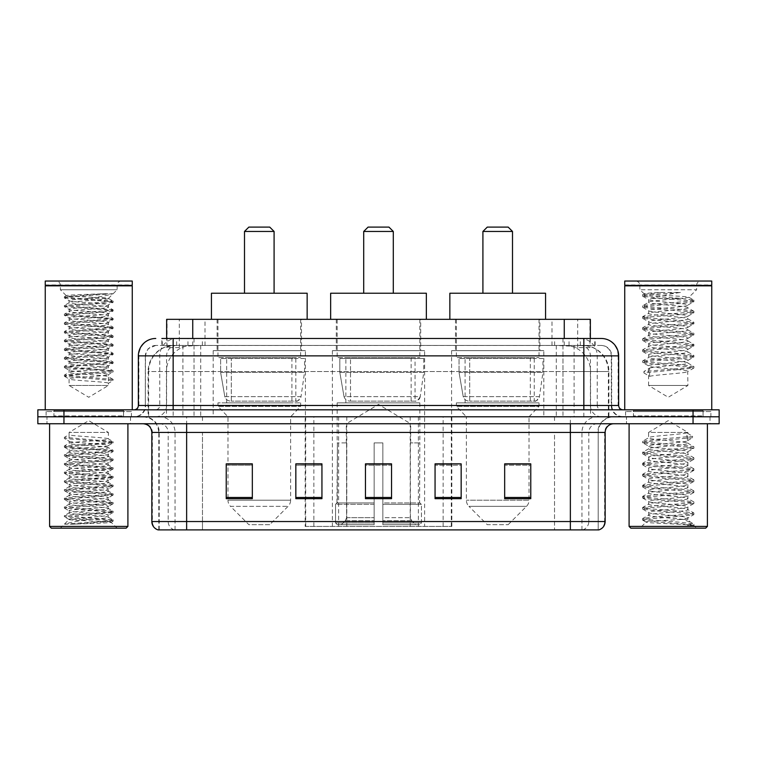 <?xml version="1.0" encoding="UTF-8"?>
<svg xmlns="http://www.w3.org/2000/svg" width="757" height="757" viewBox="0 0 757 757"><rect width="100%" height="100%" fill="white"/><g stroke="black" fill="none" stroke-linecap="round" stroke-linejoin="round"><path stroke-width="0.57" stroke-dasharray="3.79 2.84" d="M305.166 526.418L451.834 526.418L305.166 526.418L305.166 464.032M321.943 464.032L295.836 464.032L295.836 498.664L321.943 498.664L295.836 498.664L321.943 498.664L321.943 463.861L295.836 463.861L295.836 498.664L295.836 463.861L321.943 463.861L321.943 498.664L321.943 463.861L305.166 463.861L305.166 416.785L451.834 416.785L305.166 416.785M543.819 350.652L451.588 350.652L543.819 350.652L543.819 416.785L451.588 416.785L543.819 416.785M451.588 350.652L451.588 416.785M424.62 350.652L332.38 350.652L424.62 350.652L424.62 526.418L332.38 526.418L424.62 526.418M332.38 350.652L332.38 526.418M305.412 350.652L213.181 350.652L305.412 350.652L305.412 416.785L213.181 416.785L305.412 416.785M213.181 350.652L213.181 416.785M582.095 345.438L573.626 345.438L586.628 345.75C589.902 346.725 591.018 347.349 589.958 347.614L577.686 347.614L570.693 346.119L556.291 345.476L200.709 345.476L186.307 346.119L179.314 347.614L167.042 347.614L166.644 338.474L595.153 338.474L173.154 338.474M590.356 319.331L166.644 319.331M585.142 345.542A26.107 26.107 0 0 1 608.893 371.536L608.893 416.785L148.107 416.785L608.893 416.785M166.644 347.444L171.858 345.542L183.374 345.438L174.905 345.438M171.858 345.542A26.107 26.107 0 0 0 148.107 371.536L148.637 371.536L148.637 416.785M301.494 319.331L217.098 319.331L301.494 319.331L301.494 350.652L217.098 350.652L301.494 350.652M217.098 319.331L217.098 350.652M420.703 319.331L336.297 319.331L420.703 319.331L420.703 350.652L336.297 350.652L420.703 350.652M336.297 319.331L336.297 350.652M539.902 319.331L455.506 319.331L539.902 319.331L539.902 350.652L455.506 350.652L539.902 350.652M455.506 319.331L455.506 350.652M590.356 338.474L589.958 347.614L589.958 319.331M183.374 345.438L573.626 345.438M161.847 345.438L595.153 345.438L161.847 345.438L161.847 338.474L176.883 338.474A17.402 17.137 -90 0 0 159.746 355.875L159.746 405.478L138.351 405.478M601.247 345.438L155.753 345.438L601.247 345.438A10.437 10.437 0 0 1 611.694 355.875L611.694 405.478L159.746 405.478A4.353 4.287 90 0 1 155.459 409.821L623.002 409.821L155.459 409.821M138.351 355.875L611.694 355.875L145.306 355.875L145.306 405.478A11.308 11.308 0 0 1 133.998 416.785L623.002 416.785L133.998 416.785M703.054 409.821L633.448 409.821L703.054 409.821L703.054 416.785L633.448 416.785L703.054 416.785L703.054 411.562L633.448 411.562L703.054 411.562M633.448 409.821L633.448 411.562M123.552 409.821L53.946 409.821L123.552 409.821L123.552 416.785L53.946 416.785L123.552 416.785L123.552 411.562L53.946 411.562L123.552 411.562M53.946 409.821L53.946 411.562M693.043 423.75L37.85 423.75L37.85 409.821L719.15 409.821L719.15 416.785L693.043 416.785L719.15 416.785L719.15 423.75L693.043 423.75L693.043 416.785L63.957 416.785L693.043 416.785L693.043 409.821M37.85 416.785L63.957 416.785L37.85 416.785M562.981 338.474L562.981 355.875L618.119 355.875A17.402 17.137 90 0 0 600.982 338.474L176.883 338.474M130.516 416.785L130.516 423.75L46.991 423.75L130.516 423.75L46.991 423.75L130.516 423.75L130.516 416.785L46.991 416.785L46.991 423.75L46.991 416.785L130.516 416.785M710.009 416.785L710.009 423.75L626.484 423.75L710.009 423.75L626.484 423.75L710.009 423.75L710.009 416.785L626.484 416.785L626.484 423.75L626.484 416.785L710.009 416.785M131.387 411.562L46.12 411.562L131.387 411.562L131.387 416.785L46.12 416.785L131.387 416.785M46.12 411.562L46.12 416.785M710.88 411.562L625.613 411.562L710.88 411.562L710.88 416.785L625.613 416.785L710.88 416.785M625.613 411.562L625.613 416.785M158.099 529.9L598.2 529.9L598.2 432.446A15.66 15.66 0 0 1 613.87 416.785L143.13 416.785L613.87 416.785M158.8 529.9L158.8 432.446L605.165 432.446M570.362 423.75L143.13 423.75L570.362 423.75M633.448 416.785L703.054 416.785L633.448 416.785M53.946 416.785L123.552 416.785L53.946 416.785M504.664 464.032L530.771 464.032L530.771 498.664L530.771 463.861L530.771 498.664L504.664 498.664L504.664 464.032L504.664 498.664L530.771 498.664L530.771 464.202L530.771 498.664L530.771 465.243L504.664 465.243L504.664 463.861L504.664 498.664L504.664 463.861L530.771 463.861L504.664 463.861L529.029 463.861L529.029 416.785L466.378 416.785L466.378 500.188A8.705 8.705 0 0 0 468.933 506.348L526.484 506.348L468.933 506.348L487.262 524.677L508.146 524.677L487.262 524.677M435.057 464.032L461.164 464.032L461.164 498.664L461.164 463.861L461.164 498.664L435.057 498.664L435.057 464.032L435.057 498.664L461.164 498.664L461.164 464.202L461.164 498.664L461.164 465.243L435.057 465.243L435.057 463.861L435.057 498.664L435.057 463.861L461.164 463.861L435.057 463.861L451.834 463.861L451.834 416.785M252.336 464.032L226.229 464.032L226.229 498.664L252.336 498.664L252.336 463.861L252.336 498.664L226.229 498.664L226.229 464.032L226.229 498.664L252.336 498.664L252.336 464.202L252.336 498.664L252.336 465.243L226.229 465.243L226.229 498.664L226.229 464.032L226.229 498.664L226.229 465.243L252.336 465.243L252.336 463.861L226.229 463.861L252.336 463.861L227.971 463.861L227.971 416.785L217.959 406.348L300.624 406.348L217.959 406.348L217.959 402.866L300.624 402.866L217.959 402.866M391.549 497.453L391.549 463.861L391.549 498.664L365.451 498.664L365.451 464.032L365.451 498.664L391.549 498.664L391.549 464.202L391.549 498.664L391.549 465.243L365.451 465.243L365.451 498.664L365.451 463.861L391.549 463.861L365.451 463.861L391.549 463.861L391.549 497.453L365.451 497.453M597.784 529.9L598.901 529.9M391.549 465.243L391.549 464.202L391.549 465.243L365.451 465.243L365.451 498.664L391.549 498.664L391.549 465.243M295.836 498.664L295.836 464.202L295.836 465.243L321.943 465.243L321.943 464.202L321.943 465.243L295.836 465.243L295.836 498.664M321.943 498.664L321.943 465.243L321.943 498.664M461.164 465.243L461.164 464.202L461.164 465.243L435.057 465.243L435.057 498.664L461.164 498.664L461.164 465.243M530.771 465.243L530.771 464.202L530.771 465.243L504.664 465.243L504.664 498.664L530.771 498.664L530.771 465.243M391.549 464.032L365.451 464.032M69.086 385.464L108.421 385.464L69.086 385.464L88.749 397.283L108.421 385.464L108.421 383.288L113.134 380.563L113.134 379.475L108.421 376.759L108.421 383.288C109.623 381.84 67.875 380.383 69.086 378.935L69.086 385.464M73.798 524.166L113.03 521.213L111.147 522.302L117.127 528.159L60.38 528.159L69.086 519.463C67.25 520.438 112.064 521.355 111.184 522.216C112.698 522.888 88.266 523.56 73.798 524.166L64.619 524.166C68.669 522.737 76.712 521.166 88.749 519.463L69.086 519.463C67.875 518.015 109.623 516.558 108.421 515.11C109.623 513.662 67.875 512.205 69.086 510.757C67.875 509.31 109.623 507.852 108.421 506.405C109.623 504.957 67.875 503.5 69.086 502.052C67.875 500.604 109.623 499.156 108.421 497.709C109.623 496.261 67.875 494.804 69.086 493.356C67.875 491.908 109.623 490.451 108.421 489.003C109.623 487.555 67.875 486.098 69.086 484.65C67.875 483.203 109.623 481.755 108.421 480.307C109.623 478.859 67.875 477.402 69.086 475.954C67.875 474.507 109.623 473.049 108.421 471.602C109.623 470.154 67.875 468.697 69.086 467.249C67.875 465.801 109.623 464.353 108.421 462.906C109.623 461.458 67.875 460.001 69.086 458.553C67.875 457.105 109.623 455.648 108.421 454.2C109.623 452.752 67.875 451.295 69.086 449.847C67.875 448.399 109.623 446.942 108.421 445.495L108.421 447.671C109.623 446.223 67.875 444.775 69.086 443.328C67.875 441.88 109.623 440.423 108.421 438.975C109.623 437.527 67.875 436.07 69.086 434.622L69.086 432.446L108.421 432.446L88.749 420.627L69.086 432.446L108.421 432.446L108.289 438.823L113.03 441.568L64.373 437.338L64.373 438.426L69.086 441.151L69.218 443.176L64.477 445.92L109.869 442.419L113.03 441.568M127.905 423.75L49.593 423.75L127.905 423.75M124.422 416.785L53.075 416.785L124.422 416.785A0.871 0.871 0 0 1 123.552 415.915L53.946 415.915L123.552 415.915L123.552 410.691A0.871 0.871 0 0 1 124.422 409.821L53.075 409.821L124.422 409.821M53.075 416.785A0.871 0.871 0 0 0 53.946 415.915L53.946 410.691A0.871 0.871 0 0 0 53.075 409.821M132.257 409.821L45.25 409.821L132.257 409.821M121.47 281.046A4.353 4.353 0 0 0 117.127 285.398L117.127 289.751L108.421 298.447C110.257 297.463 65.443 296.555 66.323 295.694L60.38 289.751L60.38 285.398L117.127 285.398L60.38 285.398A4.353 4.353 0 0 0 56.027 281.046L121.47 281.046L56.027 281.046M60.38 289.751L117.127 289.751L60.38 289.751M113.03 521.213L109.869 520.362L76.561 518.185L64.373 516.738L113.134 512.385L64.373 508.042L113.03 503.812L109.869 502.96L76.561 500.784L64.373 499.336L113.134 494.983L64.477 490.754L67.638 489.911L100.946 487.735L113.134 486.287L64.373 481.935L113.134 477.582L64.373 473.229L113.134 468.886L64.373 464.533L113.134 460.18L64.373 455.828L113.03 451.598L108.421 454.2L108.421 456.376C109.623 454.929 67.875 453.471 69.086 452.024C67.875 450.576 109.623 449.119 108.421 447.671L113.03 450.273L67.638 446.772L64.477 445.92M113.03 451.598L109.869 450.756L76.561 448.579L64.373 447.132L113.03 442.902L108.421 445.495C109.623 444.047 67.875 442.599 69.086 441.151L69.086 434.622L64.373 437.338M113.03 442.902L109.869 442.05L64.477 438.549L69.086 441.151M113.03 460.303L108.421 462.906L108.421 465.072C109.623 463.625 67.875 462.177 69.086 460.729C67.875 459.281 109.623 457.824 108.421 456.376L113.03 458.979L64.373 454.739L76.561 453.292L109.869 451.115L113.03 450.273M64.477 447.255L69.218 449.999L69.086 452.024L64.477 454.626M113.03 468.999L108.421 471.602L108.421 473.778C109.623 472.33 67.875 470.873 69.086 469.425C67.875 467.977 109.623 466.52 108.421 465.072L113.03 467.675L64.373 463.445L76.561 461.997L109.869 459.821L113.03 458.979M64.477 455.951L69.218 458.704L69.086 460.729L64.477 463.322M113.03 477.705L108.421 480.307L108.421 482.483C109.623 481.026 67.875 479.578 69.086 478.131C67.875 476.683 109.623 475.226 108.421 473.778L113.03 476.38L64.373 472.15L76.561 470.693L109.869 468.517L113.03 467.675M64.477 464.656L69.218 467.4L69.086 469.425L64.477 472.027M113.03 486.41L108.421 489.003L108.421 491.179C109.623 489.732 67.875 488.274 69.086 486.827C67.875 485.379 109.623 483.931 108.421 482.483L113.03 485.076L64.373 480.846L76.561 479.399L109.869 477.222L113.03 476.38M64.477 473.352L69.218 476.106L69.086 478.131L64.477 480.723M113.03 495.106L108.421 497.709L108.421 499.885C109.623 498.437 67.875 496.98 69.086 495.532C67.875 494.084 109.623 492.627 108.421 491.179L113.03 493.782L64.373 489.552L76.561 488.095L109.869 485.918L113.03 485.076M64.477 482.058L69.218 484.802L69.086 486.827L64.477 489.429M113.03 503.812L108.421 506.405L108.421 508.581C109.623 507.133 67.875 505.676 69.086 504.228C67.875 502.78 109.623 501.333 108.421 499.885L113.03 502.478L64.373 498.248L76.561 496.8L109.869 494.624L113.03 493.782M64.477 490.754L69.218 493.507L69.086 495.532L64.477 498.125M113.03 512.508L108.421 515.11L108.421 517.286C109.623 515.839 67.875 514.382 69.086 512.934C67.875 511.486 109.623 510.029 108.421 508.581L113.03 511.183L64.373 506.953L76.561 505.496L109.869 503.329L113.03 502.478M64.477 499.459L69.218 502.203L69.086 504.228L64.477 506.83M88.749 519.463C100.7 518.734 107.257 518.006 108.421 517.286L113.03 519.879L64.373 515.649L76.561 514.202L109.869 512.025L113.03 511.183M64.477 508.155L69.218 510.909L69.086 512.934L64.477 515.536M60.38 528.159L117.127 528.159M69.086 519.463L64.477 516.861M103.7 293.744L64.477 296.697L66.323 295.694C64.799 295.022 89.231 294.35 103.7 293.744L112.888 293.744C108.838 295.173 100.795 296.744 88.749 298.447C76.807 299.176 70.25 299.904 69.086 300.624C67.875 302.071 109.623 303.529 108.421 304.976L108.421 307.153C109.623 308.601 67.875 310.058 69.086 311.505C67.875 312.953 109.623 314.401 108.421 315.849C109.623 317.297 67.875 318.754 69.086 320.202C67.875 321.649 109.623 323.107 108.421 324.554C109.623 326.002 67.875 327.459 69.086 328.907C67.875 330.355 109.623 331.803 108.421 333.25C109.623 334.698 67.875 336.155 69.086 337.603C67.875 339.051 109.623 340.508 108.421 341.956C109.623 343.404 67.875 344.861 69.086 346.309C67.875 347.756 109.623 349.204 108.421 350.652C109.623 352.1 67.875 353.557 69.086 355.005C67.875 356.452 109.623 357.91 108.421 359.357C109.623 360.805 67.875 362.262 69.086 363.71C67.875 365.158 109.623 366.615 108.421 368.063C109.623 369.511 67.875 370.958 69.086 372.406C67.875 373.854 109.623 375.311 108.421 376.759L108.421 374.583L113.03 371.99L67.638 375.491L64.477 376.333L113.134 380.563M112.888 293.744L67.638 297.179L64.373 297.908L69.086 300.624L69.086 302.8C67.875 304.248 109.623 305.705 108.421 307.153L113.134 309.868L109.869 310.597L76.561 312.773L64.373 314.221L113.134 318.574L64.373 322.917L113.134 327.27L64.373 331.623L113.134 335.976L64.373 340.328L113.134 344.672L64.373 349.024L113.134 353.377L64.373 357.73L113.134 362.073L64.373 366.426L113.134 370.779L64.373 375.131L113.134 379.475M64.477 298.021L109.869 301.532L113.134 302.261L108.421 304.976C109.623 306.424 67.875 307.881 69.086 309.329C67.875 310.777 109.623 312.225 108.421 313.672L108.421 315.849L113.03 318.451M113.03 302.374L64.373 306.604L69.218 309.481L69.086 311.505L64.477 314.098M64.477 306.727L109.869 310.228L113.134 310.957L108.421 313.672C109.623 315.12 67.875 316.577 69.086 318.025C67.875 319.473 109.623 320.93 108.421 322.378L108.421 324.554L113.03 327.147M113.03 311.08L64.373 315.309L69.218 318.177L69.086 320.202L64.477 322.804M64.477 315.432L109.869 318.934L113.134 319.662L108.421 322.378C109.623 323.826 67.875 325.283 69.086 326.731C67.875 328.178 109.623 329.626 108.421 331.083L108.421 333.25L113.03 335.853M113.03 319.776L64.373 324.005L69.218 326.882L69.086 328.907L64.477 331.5M64.477 324.128L109.869 327.639L113.134 328.358L108.421 331.083C109.623 332.531 67.875 333.979 69.086 335.427C67.875 336.874 109.623 338.332 108.421 339.779L108.421 341.956L113.03 344.558M113.03 328.481L64.373 332.711L69.218 335.578L69.086 337.603L64.477 340.205M64.477 332.834L109.869 336.335L113.134 337.064L108.421 339.779C109.623 341.227 67.875 342.684 69.086 344.132C67.875 345.58 109.623 347.037 108.421 348.485L108.421 350.652L113.03 353.254M113.03 337.177L64.373 341.407L69.218 344.284L69.086 346.309L64.477 348.901M64.477 341.53L109.869 345.041L113.134 345.76L108.421 348.485C109.623 349.933 67.875 351.38 69.086 352.828C67.875 354.276 109.623 355.733 108.421 357.181L108.421 359.357L113.03 361.96M113.03 345.883L64.373 350.113L69.218 352.98L69.086 355.005L64.477 357.607M64.477 350.236L109.869 353.737L113.134 354.465L108.421 357.181C109.623 358.629 67.875 360.086 69.086 361.534C67.875 362.982 109.623 364.439 108.421 365.886L108.421 368.063L113.03 370.656M113.03 354.579L64.373 358.818L69.218 361.685L69.086 363.71L64.477 366.303M113.03 379.361L108.421 376.759M64.477 358.932L109.869 362.442L113.134 363.161L108.421 365.886C109.623 367.334 67.875 368.782 69.086 370.23L69.086 372.406L64.477 375.008M64.477 376.333L69.086 378.935C67.875 377.488 109.623 376.03 108.421 374.583C109.623 373.135 67.875 371.678 69.086 370.23L64.477 367.637L109.869 371.138L113.03 371.99M88.749 298.447L108.383 298.353L113.134 301.172L64.373 305.516L113.03 309.745M108.421 298.447C109.623 299.895 67.875 301.352 69.086 302.8L64.477 305.402M45.25 281.046L132.257 281.046M45.25 284.963L132.257 284.963M45.685 285.398L131.822 285.398M45.25 285.834L132.257 285.834M49.593 526.418L127.905 526.418M51.334 528.159L126.164 528.159M64.619 524.166L109.869 520.731L113.03 519.879M113.03 363.284L67.638 366.785L64.477 367.637M64.477 296.697L67.638 297.539L113.03 301.049M363.71 293.233L393.29 293.233L363.71 293.233M346.309 442.892L346.309 423.75L410.691 423.75L378.5 404.399L346.309 423.75L410.691 423.75L410.691 442.892M410.398 517.656L410.398 442.892L410.398 517.656L411.685 520.731L415.659 524.677L382.853 524.677L419.69 524.677L382.853 524.677L382.853 522.936L421.441 522.936L382.853 522.936L382.853 504.323L421.441 504.323L382.853 504.323L382.853 502.922L420.04 502.922L382.853 502.922L382.853 524.677L419.69 524.677L421.441 522.936L421.441 504.323L419.605 502.922L419.832 442.892L419.605 502.922L421.441 504.323L421.441 522.936L419.69 524.677L415.659 524.677L411.685 520.731L410.398 517.656L382.853 517.656L382.853 524.677L382.853 442.892L382.853 517.656L410.398 517.656M374.147 442.892L382.853 442.892L374.147 442.892L374.147 502.922L337.395 502.922L374.147 502.922L374.147 442.892L374.147 517.656L374.147 442.892L382.853 442.892L382.853 502.922L382.853 442.892L374.147 442.892M346.602 442.892L346.602 517.656L345.315 520.731L341.341 524.677L374.147 524.677L374.147 517.656L374.147 524.677L337.31 524.677L374.147 524.677L374.147 522.936L374.147 524.677L337.31 524.677L335.559 522.936L374.147 522.936L335.559 522.936L335.559 504.323L374.147 504.323L374.147 522.936L374.147 504.323L335.559 504.323L336.96 502.922L374.147 502.922L374.147 504.323L374.147 502.922L336.96 502.922L337.395 442.892L337.395 502.922L335.559 504.323L335.559 522.936L337.31 524.677L341.341 524.677L345.315 520.731L346.602 517.656L346.602 442.892L337.168 442.892L346.602 442.892M337.168 402.866L419.832 402.866L337.168 402.866L337.168 442.892M419.832 402.866L419.832 442.892M345.873 357.616L411.127 357.616L345.873 357.616L345.873 402.866L411.127 402.866L345.873 402.866M411.127 357.616L411.127 402.866M337.168 319.331L419.832 319.331L337.168 319.331L337.168 357.616L419.832 357.616L337.168 357.616M419.832 319.331L419.832 357.616M426.352 319.331L330.648 319.331L426.352 319.331M330.648 293.233L426.352 293.233M419.605 442.892L410.398 442.892L419.605 442.892M363.71 231.453L393.29 231.453M368.063 227.1L388.937 227.1M415.044 358.487L350.51 358.487L415.044 358.487L415.044 401.125L350.5 401.125L415.044 401.125A5.223 5.223 90 0 0 420.22 396.649L344.028 396.649C345.06 399.639 347.217 401.134 350.5 401.125L350.51 358.487L350.51 401.125C347.226 401.144 345.069 399.649 344.028 396.649L339.827 372.406L339.827 358.487L423.75 358.487L423.75 372.406L339.827 372.406L344.028 396.649L420.22 396.649C417.996 400.415 416.274 401.901 415.054 401.125L350.5 401.125L415.054 401.125M423.75 358.487L339.827 358.487L350.51 358.487L339.827 358.487L339.827 372.406L423.75 372.406L420.22 396.649M244.502 293.233L274.091 293.233L244.502 293.233M269.738 524.677L248.854 524.677L230.516 506.348L288.067 506.348L230.516 506.348A8.705 8.705 0 0 1 227.971 500.188L290.622 500.188A8.705 8.705 0 0 1 288.067 506.348L269.738 524.677L248.854 524.677M300.624 402.866L300.624 406.348L290.622 416.785L227.971 416.785L290.622 416.785L290.622 500.188L227.971 500.188L227.971 464.032M226.665 357.616L291.928 357.616L226.665 357.616L226.665 402.866L291.928 402.866L226.665 402.866M291.928 357.616L291.928 402.866M217.959 319.331L300.624 319.331L217.959 319.331L217.959 357.616L300.624 357.616L217.959 357.616M300.624 319.331L300.624 357.616M307.153 319.331L211.44 319.331L307.153 319.331M211.44 293.233L307.153 293.233M244.502 231.453L274.091 231.453M248.854 227.1L269.738 227.1M295.845 401.125L295.836 401.125A5.223 5.223 90 0 0 301.012 396.649L224.82 396.649C225.851 399.639 228.018 401.134 231.292 401.125L231.301 358.487L231.301 401.125C228.027 401.144 225.86 399.649 224.82 396.649L220.628 372.406L220.628 358.487L304.541 358.487L304.541 372.406L220.628 372.406L224.82 396.649L301.012 396.649C298.788 400.415 297.066 401.901 295.845 401.125L231.292 401.125L295.845 401.125L295.836 358.487L231.301 358.487L295.836 358.487M304.541 358.487L220.628 358.487L231.301 358.487L220.628 358.487L220.628 372.406L304.541 372.406L301.012 396.649M482.909 293.233L512.498 293.233L482.909 293.233M508.146 524.677L526.484 506.348A8.705 8.705 0 0 0 529.029 500.188L466.378 500.188L529.029 500.188L529.029 464.032M529.029 416.785L539.041 406.348L456.376 406.348L539.041 406.348L539.041 402.866L456.376 402.866L456.376 406.348L466.378 416.785L529.029 416.785M465.072 357.616L530.335 357.616L465.072 357.616L465.072 402.866L530.335 402.866L465.072 402.866M530.335 357.616L530.335 402.866M456.376 319.331L539.041 319.331L456.376 319.331L456.376 357.616L539.041 357.616L456.376 357.616M539.041 319.331L539.041 357.616M545.56 319.331L449.847 319.331L545.56 319.331M449.847 293.233L545.56 293.233M456.376 402.866L539.041 402.866M482.909 231.453L512.498 231.453M487.262 227.1L508.146 227.1M534.262 401.125L534.253 401.125A5.223 5.223 90 0 0 539.429 396.649L463.227 396.649C464.268 399.639 466.426 401.134 469.709 401.125L469.709 358.487L469.709 401.125C466.435 401.144 464.278 399.649 463.227 396.649L459.035 372.406L459.035 358.487L542.949 358.487L542.949 372.406L459.035 372.406L463.227 396.649L539.429 396.649C537.205 400.415 535.483 401.901 534.262 401.125L469.709 401.125L534.262 401.125L534.253 358.487L469.709 358.487L534.253 358.487M542.949 358.487L459.035 358.487L469.709 358.487L459.035 358.487L459.035 372.406L542.949 372.406L539.429 396.649M652.345 298.447L679.455 298.476L688.965 297.397C691.037 296.138 643.185 294.984 644.027 293.896C644.254 293.394 649.979 292.921 661.192 292.467L680.429 292.467C668.1 294.236 658.732 296.233 652.345 298.447L648.579 299.554C647.377 301.4 689.125 303.245 687.914 305.08C689.125 306.926 647.377 308.771 648.579 310.607C647.377 312.452 689.125 314.297 687.914 316.133C689.125 317.978 647.377 319.823 648.579 321.659C647.377 323.494 689.125 325.349 687.914 327.185C689.125 329.021 647.377 330.875 648.579 332.711C647.377 334.547 689.125 336.401 687.914 338.237C689.125 340.073 647.377 341.918 648.579 343.763C647.377 345.599 689.125 347.444 687.914 349.289C689.125 351.125 647.377 352.97 648.579 354.815C647.377 356.651 689.125 358.496 687.914 360.332C689.125 362.177 647.377 364.022 648.579 365.858L648.579 385.464L687.914 385.464L648.579 385.464L668.251 397.283L687.914 385.464L687.697 371.64L693.734 368.12L643.914 372.908L643.914 371.526L649.591 368.072L649.591 376.361L643.914 372.908M681.13 519.463C669.065 520.333 645.825 521.204 646.043 521.999C643.828 523.229 693.062 524.355 693.857 525.443L681.073 523.693L655.42 521.847L642.598 520.012L646.033 519.084L681.073 516.321L693.734 514.665L687.914 517.939L687.914 519.463L681.13 519.463L687.914 517.939C689.125 516.094 647.377 514.249 648.579 512.413C647.377 510.568 689.125 508.723 687.914 506.887C689.125 505.042 647.377 503.197 648.579 501.361C647.377 499.525 689.125 497.671 687.914 495.835C689.125 493.999 647.377 492.145 648.579 490.309C647.377 488.473 689.125 486.628 687.914 484.783C689.125 482.947 647.377 481.102 648.579 479.257C647.377 477.421 689.125 475.576 687.914 473.731C689.125 471.895 647.377 470.05 648.579 468.205C647.377 466.369 689.125 464.524 687.914 462.688C689.125 460.843 647.377 458.997 648.579 457.162C647.377 455.317 689.125 453.471 687.914 451.636L687.914 454.399C689.125 452.554 647.377 450.708 648.579 448.873C647.377 447.027 689.125 445.182 687.914 443.347C689.125 441.511 647.377 439.656 648.579 437.82L648.579 432.446L687.914 432.446L668.251 420.627L648.579 432.446L687.914 432.446L687.697 443.1L693.734 446.611L681.073 444.955L646.033 442.192L642.598 441.274L655.42 439.429L692.589 436.297L692.579 437.678L686.911 441.132L686.911 432.843L692.589 436.297M707.407 423.75L629.095 423.75L707.407 423.75M703.925 416.785L632.578 416.785L703.925 416.785A0.871 0.871 0 0 1 703.054 415.915L633.448 415.915L703.054 415.915L703.054 410.691A0.871 0.871 0 0 1 703.925 409.821L632.578 409.821L703.925 409.821M632.578 416.785A0.871 0.871 0 0 0 633.448 415.915L633.448 410.691A0.871 0.871 0 0 0 632.578 409.821M711.75 409.821L624.743 409.821L711.75 409.821M661.192 292.467L642.759 294.539L644.084 293.773L639.873 289.751L639.873 285.398L696.62 285.398L639.873 285.398A4.353 4.353 0 0 0 635.53 281.046L700.973 281.046L635.53 281.046M642.759 294.539L646.033 295.646L681.073 298.409L693.734 300.065L688.908 297.255L696.62 289.751L639.873 289.751L696.62 289.751L696.62 285.398A4.353 4.353 0 0 1 700.973 281.046M693.734 514.665L690.46 513.558L655.42 510.795L642.598 508.959L646.033 508.032L681.073 505.279L693.904 503.433L690.46 502.516L655.42 499.752L642.759 498.097L646.033 496.989L681.073 494.226L693.904 492.381L690.46 491.463L655.42 488.7L642.598 486.855L646.033 485.937L681.073 483.174L693.904 481.329L690.46 480.411L655.42 477.648L642.598 475.803L646.033 474.885L681.073 472.122L693.904 470.277L690.46 469.359L655.42 466.596L642.598 464.76L646.033 463.833L681.073 461.07L693.734 459.414L687.914 462.688L687.914 465.451C689.125 463.606 647.377 461.761 648.579 459.925C647.377 458.08 689.125 456.234 687.914 454.399L693.734 457.663L681.073 456.007L646.033 453.244L642.598 452.326L655.42 450.481L690.46 447.718L693.734 446.611M693.734 459.414L690.46 458.307L655.42 455.544L642.598 453.708L646.033 452.781L681.073 450.018L693.734 448.371L687.914 451.636C689.125 449.79 647.377 447.945 648.579 446.11L648.579 448.873L642.759 452.137M693.734 448.371L690.46 447.255L655.42 444.501L642.759 442.845L648.579 446.11C647.358 444.444 681.224 442.826 686.911 441.132M693.734 470.466L687.914 473.731L687.914 476.494C689.125 474.658 647.377 472.813 648.579 470.968C647.377 469.132 689.125 467.287 687.914 465.451L693.734 468.715L681.073 467.06L646.033 464.296L642.598 463.379L655.42 461.533L690.46 458.77L693.734 457.663M642.759 453.888L648.796 457.408L648.579 459.925L642.759 463.189M693.734 481.518L687.914 484.783L687.914 487.546C689.125 485.71 647.377 483.865 648.579 482.02C647.377 480.184 689.125 478.339 687.914 476.494L693.734 479.768L681.073 478.112L646.033 475.349L642.598 474.421L655.42 472.586L690.46 469.823L693.734 468.715M642.759 464.94L648.796 468.46L648.579 470.968L642.759 474.242M693.734 492.57L687.914 495.835L687.914 498.598C689.125 496.762 647.377 494.908 648.579 493.072C647.377 491.236 689.125 489.382 687.914 487.546L693.734 490.81L681.073 489.154L646.033 486.391L642.598 485.474L655.42 483.638L690.46 480.875L693.734 479.768M642.759 475.992L648.796 479.512L648.579 482.02L642.759 485.284M693.734 503.623L687.914 506.887L687.914 509.65C689.125 507.805 647.377 505.96 648.579 504.124C647.377 502.288 689.125 500.434 687.914 498.598L693.734 501.863L681.073 500.207L646.033 497.444L642.598 496.526L655.42 494.681L690.46 491.918L693.734 490.81M642.759 487.044L648.796 490.555L648.579 493.072L642.759 496.337M693.857 525.443L687.46 525.443C690.668 524.431 691.803 523.409 690.848 522.396L682.994 519.434C672.358 518.025 647.566 516.586 648.579 515.176C647.377 513.331 689.125 511.486 687.914 509.65L693.734 512.915L681.073 511.259L646.033 508.496L642.598 507.578L655.42 505.733L690.46 502.97L693.734 501.863M642.759 498.097L648.796 501.607L648.579 504.124L642.759 507.389M683.391 519.472L687.914 519.463L690.138 521.876L693.734 523.967L681.073 522.311L646.033 519.548L642.759 518.441L655.42 516.785L690.46 514.022L693.734 512.915M642.759 509.149L648.796 512.659L648.579 515.176L642.759 518.441M687.46 525.443L693.904 524.156L693.904 525.443L696.62 528.159L639.873 528.159L696.62 528.159M642.759 520.191L646.1 522.131L639.873 528.159M680.429 292.467L655.42 294.265L642.598 296.11L655.42 297.946L690.46 300.709L693.904 301.627L687.914 305.08L687.914 307.844C689.125 309.689 647.377 311.534 648.579 313.37C647.377 315.215 689.125 317.06 687.914 318.896C689.125 320.731 647.377 322.586 648.579 324.422C647.377 326.258 689.125 328.112 687.914 329.948C689.125 331.784 647.377 333.638 648.579 335.474C647.377 337.31 689.125 339.155 687.914 341C689.125 342.836 647.377 344.681 648.579 346.526C647.377 348.362 689.125 350.207 687.914 352.052C689.125 353.888 647.377 355.733 648.579 357.578C647.377 359.414 689.125 361.259 687.914 363.095C689.144 364.76 655.269 366.379 649.591 368.072M642.759 296.29L648.579 299.554L648.579 302.317C647.377 304.163 689.125 306.008 687.914 307.844L693.904 311.297L690.46 312.225L655.42 314.988L642.598 316.823L646.033 317.751L681.073 320.504L693.904 322.35L690.46 323.267L655.42 326.03L642.598 327.876L646.033 328.793L681.073 331.557L693.904 333.402L690.46 334.32L655.42 337.083L642.598 338.928L646.033 339.846L681.073 342.609L693.904 344.454L690.46 345.372L655.42 348.135L642.598 349.98L646.033 350.898L681.073 353.661L693.904 355.506L690.46 356.424L655.42 359.187L642.598 361.023L646.033 361.95L681.073 364.713L693.904 366.549L690.46 367.476L643.914 371.526M693.734 301.816L681.073 303.472L646.033 306.235L642.598 307.153L655.42 308.998L690.46 311.761L693.904 312.679L687.697 316.379L687.914 318.896L693.734 322.16M642.759 307.342L648.796 310.862L648.579 313.37L642.759 316.634M693.734 312.868L681.073 314.524L646.033 317.287L642.598 318.205L655.42 320.05L690.46 322.813L693.904 323.731L687.697 327.431L687.914 329.948L693.734 333.212M642.759 318.394L648.796 321.905L648.579 324.422L642.759 327.686M693.734 323.92L681.073 325.576L646.033 328.339L642.598 329.257L655.42 331.102L690.46 333.865L693.904 334.783L687.697 338.483L687.914 341L693.734 344.265M642.759 329.446L648.796 332.957L648.579 335.474L642.759 338.739M693.734 334.973L681.073 336.628L646.033 339.382L642.598 340.309L655.42 342.145L690.46 344.908L693.904 345.835L687.697 349.535L687.914 352.052L693.734 355.317M642.759 340.499L648.796 344.009L648.579 346.526L642.759 349.791M693.734 346.015L681.073 347.671L646.033 350.434L642.598 351.362L655.42 353.197L690.46 355.96L693.904 356.888L687.697 360.587L687.914 363.095L693.734 366.369M642.759 351.541L648.796 355.061L648.579 357.578L642.759 360.843M649.591 376.361C655.373 374.658 689.116 373.059 687.914 371.384C689.125 369.548 647.377 367.703 648.579 365.858L642.759 362.594L655.42 364.249L690.46 367.013L693.734 368.12M679.455 298.476C667.494 299.763 647.784 301.049 648.579 302.317L642.598 305.771L646.033 306.699L681.073 309.462L693.734 311.118M686.911 432.843C681.13 434.556 647.377 436.155 648.579 437.82L642.759 441.085M624.743 281.046L711.75 281.046M624.743 284.963L711.75 284.963M625.178 285.398L711.315 285.398M624.743 285.834L711.75 285.834M629.095 526.418L707.407 526.418M630.836 528.159L705.666 528.159M642.759 442.845L646.033 441.738L692.579 437.678M693.734 357.067L681.073 358.723L646.033 361.486L642.759 362.594M693.734 300.065L690.46 301.172L655.42 303.935L642.759 305.591M305.686 526.418L305.686 416.785M167.042 347.614L167.042 319.331M170.372 345.75A26.107 25.71 -90 0 0 148.637 371.536L608.893 371.536L574.08 371.536L574.08 416.785M608.363 416.785L608.363 371.536A26.107 25.71 90 0 0 586.628 345.75M182.92 345.438L182.92 371.536L148.107 371.536L148.107 416.785M556.291 345.476L556.291 416.785M570.693 346.119A26.107 25.71 90 0 1 590.564 371.536L590.564 416.785M200.709 345.476L200.709 416.785M186.307 346.119A26.107 25.71 -90 0 0 166.436 371.536L166.436 416.785M574.08 345.438L574.08 371.536L182.92 371.536L182.92 416.785M192.742 345.495L192.742 338.474M179.314 347.614L179.314 319.331M205.015 345.495L205.015 319.331M551.985 345.495L551.985 319.331M577.686 347.614L577.686 319.331M564.258 345.495L564.258 338.474M346.801 526.418L346.801 416.785M338.625 526.418L338.625 416.785M410.199 526.418L410.199 416.785M418.375 526.418L418.375 416.785M451.314 526.418L451.314 416.785M443.138 526.418L443.138 464.032M443.138 463.861L443.138 416.785M313.862 526.418L313.862 464.032M313.862 463.861L313.862 416.785M187.954 345.438L187.954 338.474M155.753 345.438L148.192 348.674L145.476 354.002L145.306 405.478L583.846 405.478L583.846 345.438M194.019 338.474L194.019 405.478L145.732 405.478A11.308 11.137 90 0 1 134.595 416.785M583.846 416.785L583.846 405.478L611.694 405.478C612.366 412.347 616.132 416.113 623.002 416.785M618.649 405.478L618.119 405.478L618.119 355.875L618.649 355.875M63.957 409.821L63.957 423.75M156.018 338.474A17.402 17.137 -90 0 0 138.881 355.875L138.881 405.478A4.353 4.287 90 0 1 134.595 409.821M580.117 338.474A17.402 17.137 90 0 1 597.254 355.875L597.254 405.478L562.981 405.478L562.981 409.821M622.405 409.821A4.353 4.287 -90 0 1 618.119 405.478L597.254 405.478A4.353 4.287 -90 0 0 601.541 409.821M156.018 345.438A10.437 10.286 -90 0 0 145.732 355.875L562.981 355.875L562.981 405.478L194.019 405.478L194.019 409.821M194.019 345.438L194.019 416.785M176.883 345.438A10.437 10.286 -90 0 0 166.597 355.875L166.597 405.478A11.308 11.137 90 0 1 155.459 416.785M173.154 345.438L173.154 416.785M600.982 345.438A10.437 10.286 90 0 1 611.268 355.875L611.268 405.478A11.308 11.137 -90 0 0 622.405 416.785M580.117 345.438A10.437 10.286 90 0 1 590.403 355.875L590.403 405.478A11.308 11.137 -90 0 0 601.541 416.785M562.981 345.438L562.981 416.785M162.244 345.438L162.244 338.474M176.665 345.438L176.665 338.474M202.374 345.438L202.374 338.474M554.626 345.438L554.626 338.474M580.335 345.438L580.335 338.474M594.756 345.438L594.756 338.474M569.046 345.438L569.046 338.474M582.635 529.9A8.705 8.573 90 0 0 588.804 521.545L202.469 521.545L202.469 432.446L554.531 432.446L554.531 529.9L554.531 432.446L597.784 432.446A15.66 15.424 -90 0 1 613.208 416.785M186.638 529.9L186.638 432.446L158.8 432.446C157.872 422.936 152.649 417.713 143.13 416.785M174.365 529.9A8.705 8.573 -90 0 1 168.196 521.545L168.196 432.446L202.469 432.446L202.469 529.9L202.469 521.545L151.835 521.545M151.835 432.446L168.196 432.446A8.705 8.573 90 0 0 159.632 423.75M158.535 529.9A8.705 8.573 -90 0 1 152.365 521.545L152.365 432.446A8.705 8.573 90 0 0 143.792 423.75M598.465 529.9A8.705 8.573 90 0 0 604.635 521.545L588.804 521.545L588.804 432.446A8.705 8.573 -90 0 1 597.368 423.75M605.165 521.545L604.635 521.545L604.635 432.446A8.705 8.573 -90 0 1 613.208 423.75M202.469 416.785L202.469 423.75M554.531 416.785L554.531 423.75M581.944 529.9L581.944 432.446A15.66 15.424 -90 0 1 597.368 416.785M598.2 529.9L598.2 432.446L186.638 432.446L186.638 416.785M570.362 529.9L570.362 416.785M159.216 529.9L159.216 432.446A15.66 15.424 90 0 0 143.792 416.785M175.056 529.9L175.056 432.446A15.66 15.424 90 0 0 159.632 416.785M321.943 497.453L295.836 497.453M252.336 497.453L226.229 497.453M461.164 497.453L435.057 497.453M530.771 497.453L504.664 497.453M123.552 410.691L53.946 410.691L123.552 410.691M346.602 517.656L374.147 517.656L346.602 517.656M411.685 520.731L382.853 520.731L411.685 520.731M345.315 520.731L374.147 520.731L345.315 520.731M703.054 410.691L633.448 410.691L703.054 410.691M451.834 526.418L451.834 464.032M595.153 345.438L595.153 338.474M113.134 520.002L113.134 521.09M64.373 515.649L64.373 516.738M113.134 511.297L113.134 512.385M64.373 506.953L64.373 508.042M113.134 502.601L113.134 503.689M64.373 498.248L64.373 499.336M113.134 493.895L113.134 494.983M64.373 489.552L64.373 490.64M113.134 485.199L113.134 486.287M64.373 480.846L64.373 481.935M113.134 476.494L113.134 477.582M64.373 472.15L64.373 473.229M113.134 467.798L113.134 468.886M64.373 463.445L64.373 464.533M113.134 459.092L113.134 460.18M64.373 454.739L64.373 455.828M113.134 450.396L113.134 451.484M64.373 446.043L64.373 447.132M113.134 441.691L113.134 442.779M64.373 297.908L64.373 296.82M113.134 302.261L113.134 301.172M64.373 306.604L64.373 305.516M113.134 310.957L113.134 309.868M64.373 315.309L64.373 314.221M113.134 319.662L113.134 318.574M64.373 324.005L64.373 322.917M113.134 328.358L113.134 327.27M64.373 332.711L64.373 331.623M113.134 337.064L113.134 335.976M64.373 341.407L64.373 340.328M113.134 345.76L113.134 344.672M64.373 350.113L64.373 349.024M113.134 354.465L113.134 353.377M64.373 358.818L64.373 357.73M113.134 363.161L113.134 362.073M64.373 367.514L64.373 366.426M113.134 371.867L113.134 370.779M64.373 376.22L64.373 375.131M642.598 518.63L642.598 520.012M693.904 513.104L693.904 514.486M642.598 507.578L642.598 508.959M693.904 502.052L693.904 503.433M642.598 496.526L642.598 497.907M693.904 491L693.904 492.381M642.598 485.474L642.598 486.855M693.904 479.947L693.904 481.329M642.598 474.421L642.598 475.803M693.904 468.895L693.904 470.277M642.598 463.379L642.598 464.76M693.904 457.853L693.904 459.234M642.598 452.326L642.598 453.708M693.904 446.8L693.904 448.182M642.598 441.274L642.598 442.656M642.598 296.11L642.598 294.728M693.904 301.627L693.904 300.245M642.598 307.153L642.598 305.771M693.904 312.679L693.904 311.297M642.598 318.205L642.598 316.823M693.904 323.731L693.904 322.35M642.598 329.257L642.598 327.876M693.904 334.783L693.904 333.402M642.598 340.309L642.598 338.928M693.904 345.835L693.904 344.454M642.598 351.362L642.598 349.98M693.904 356.888L693.904 355.506M642.598 362.404L642.598 361.023M693.904 367.93L693.904 366.549"/><path stroke-width="1.14" d="M305.166 464.032L295.836 463.861L295.836 498.664L321.943 498.664L321.943 463.861L295.836 463.861L321.943 464.032M161.847 338.474L173.154 338.474L161.847 338.474L166.644 338.474L166.644 319.331L590.356 319.331L590.356 338.474M155.753 338.474A17.402 17.402 0 0 0 138.351 355.875L138.351 405.478A4.353 4.353 0 0 1 133.998 409.821M601.247 338.474A17.402 17.402 0 0 1 618.649 355.875L173.154 355.875L173.154 338.474L600.982 338.474M618.649 355.875L618.649 405.478C618.914 408.118 620.362 409.565 623.002 409.821M63.957 409.821L37.85 409.821L37.85 416.785L63.957 416.785L37.85 416.785L37.85 423.75L63.957 423.75L63.957 416.785L693.043 416.785L63.957 416.785L63.957 409.821L693.043 409.821L693.043 416.785L719.15 416.785L693.043 416.785L693.043 423.75L63.957 423.75M693.043 423.75L719.15 423.75L719.15 409.821L693.043 409.821M605.165 521.545C604.928 525.718 602.837 528.5 598.901 529.9L570.362 529.9L570.362 521.545L605.165 521.545L605.165 432.446A8.705 8.705 0 0 1 613.87 423.75M570.362 529.9L158.099 529.9A8.705 8.705 0 0 1 151.835 521.545L151.835 432.446C151.315 427.166 148.419 424.261 143.13 423.75M530.771 498.664L530.771 463.861L504.664 463.861L504.664 498.664L530.771 498.664M461.164 498.664L461.164 463.861L435.057 463.861L435.057 498.664L461.164 498.664M252.336 498.664L252.336 463.861L226.229 463.861L226.229 498.664L252.336 498.664M391.549 498.664L391.549 463.861L365.451 463.861L365.451 498.664L391.549 498.664M504.664 464.032L529.029 464.032M227.971 464.032L252.336 464.032M435.057 464.032L451.834 464.032M391.549 464.032L365.451 464.032M126.164 528.159L51.334 528.159L49.593 526.418L127.905 526.418L126.164 528.159M49.593 423.75L49.593 526.418M127.905 423.75L127.905 526.418M45.25 285.834L132.257 285.834L45.25 285.834L45.25 409.821M132.257 285.834L132.257 409.821M131.822 285.398L45.685 285.398M132.257 284.963L132.257 281.046L45.25 281.046L45.25 284.963M363.71 231.453L393.29 231.453L388.937 227.1L368.063 227.1L363.71 231.453L363.71 293.233M393.29 231.453L393.29 293.233M426.352 319.331L426.352 293.233L330.648 293.233L330.648 319.331M244.502 231.453L274.091 231.453L269.738 227.1L248.854 227.1L244.502 231.453L244.502 293.233M274.091 231.453L274.091 293.233M307.153 319.331L307.153 293.233L211.44 293.233L211.44 319.331M482.909 231.453L512.498 231.453L508.146 227.1L487.262 227.1L482.909 231.453L482.909 293.233M512.498 231.453L512.498 293.233M545.56 319.331L545.56 293.233L449.847 293.233L449.847 319.331M705.666 528.159L630.836 528.159L629.095 526.418L707.407 526.418L705.666 528.159M629.095 423.75L629.095 526.418M707.407 423.75L707.407 526.418M624.743 285.834L711.75 285.834L624.743 285.834L624.743 409.821M711.75 285.834L711.75 409.821M711.315 285.398L625.178 285.398M711.75 284.963L711.75 281.046L624.743 281.046L624.743 284.963M192.742 338.474L192.742 319.331M564.258 338.474L564.258 319.331M173.154 409.821L173.154 355.875L138.351 355.875M138.351 405.478L618.649 405.478M583.846 338.474L583.846 409.821M570.362 423.75L570.362 432.446L151.835 432.446M605.165 432.446L570.362 432.446L570.362 521.545L186.638 521.545L186.638 529.9M151.835 521.545L186.638 521.545L186.638 423.75M391.549 497.453L365.451 497.453M321.943 497.453L295.836 497.453M252.336 497.453L226.229 497.453M461.164 497.453L435.057 497.453M530.771 497.453L504.664 497.453"/></g></svg>
